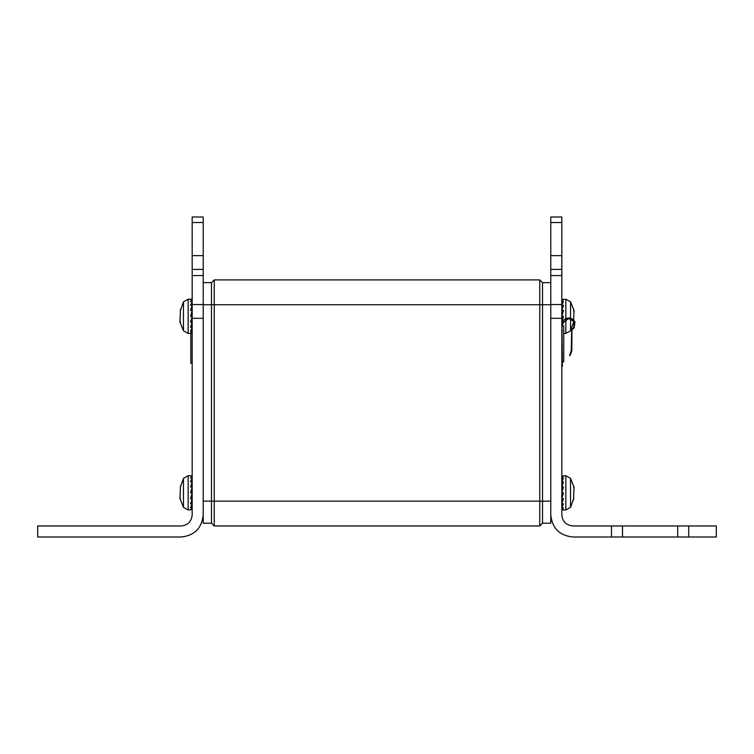 <?xml version="1.0" encoding="UTF-8"?>
<svg xmlns="http://www.w3.org/2000/svg" width="754" height="754" viewBox="0 0 754 754"><rect width="100%" height="100%" fill="white"/><g stroke="black" fill="none" stroke-linecap="round" stroke-linejoin="round"><path stroke-width="1.13" d="M214.249 525.962L211.488 523.201L203.212 523.201L203.212 501.137L211.488 501.137L211.488 523.201L211.488 304.729L214.249 304.729L214.249 279.904L539.751 279.904L542.512 282.656L542.512 523.201L539.751 525.962L214.249 525.962L214.249 501.137L211.488 501.137L211.488 282.656L214.249 279.904M550.788 304.729L542.512 304.729L542.512 282.656L550.788 282.656L550.788 523.201L542.512 523.201L542.512 304.729L539.751 304.729L539.751 501.137L214.249 501.137L214.249 304.729L539.751 304.729L539.751 279.904M539.751 525.962L539.751 501.137L550.788 501.137M611.475 525.962L622.512 525.962L622.512 536.999L611.475 536.999L611.475 525.962L572.851 525.962C566.197 525.255 562.522 521.579 561.824 514.925L561.824 304.541L550.788 304.541M716.3 536.999L716.3 525.962L688.713 525.962L688.713 536.999L716.3 536.999M550.788 514.925C552.192 528.234 559.543 535.594 572.851 536.999C559.543 535.594 552.192 528.234 550.788 514.925M688.713 525.962L677.676 525.962L677.676 536.999L688.713 536.999M622.512 525.962L677.676 525.962M677.676 536.999L622.512 536.999M611.475 536.999L572.851 536.999M561.824 255.625L561.824 217.001L550.788 217.001L550.788 255.625L561.824 255.625L561.824 269.414L550.788 269.414L550.788 255.625M550.788 282.656L550.788 269.414M561.824 269.414L561.824 304.541M203.212 501.137L203.212 282.656L211.488 282.656L211.488 304.729L203.212 304.729M192.176 269.414L192.176 255.625L203.212 255.625L203.212 269.414L192.176 269.414L192.176 514.925C191.478 521.579 187.803 525.255 181.148 525.962L37.7 525.962L37.7 536.999L181.148 536.999C194.457 535.594 201.808 528.234 203.212 514.925C201.808 528.234 194.457 535.594 181.148 536.999M203.212 269.414L203.212 282.656M192.176 255.625L192.176 217.001L203.212 217.001L203.212 255.625M573.728 311.006L573.917 311.949M573.888 314.635L574.067 310.657L570.542 301.826L565.849 299.206L561.824 299.47L563.474 299.47L561.824 301.496L563.474 301.496L561.824 305.323L563.474 305.323L561.824 310.459L563.474 310.459L561.824 316.312L563.474 316.312L561.824 322.165L562.371 322.165M573.596 323.221L573.822 314.738M563.756 333.419L565.849 333.419L570.542 330.799L573.662 321.967M573.596 309.404L573.662 310.657M562.757 316.312L561.824 319.611M562.974 322.165L563.474 322.165L562.371 325.737M561.824 310.111L562.757 310.111M561.824 313.014L562.757 313.014L563.474 310.459M562.757 313.014L561.824 316.312M573.822 488.017L573.917 488.498M573.888 491.184L574.067 487.207L570.542 478.375L565.849 475.755L561.824 476.019L563.474 476.019L561.824 478.045L563.474 478.045L561.824 481.863L563.474 481.863L561.824 487.009L563.474 487.009L561.824 492.862L563.474 492.862L561.824 498.705L563.474 498.705L561.824 503.851L563.474 503.851L561.824 507.668L563.474 507.668L561.824 509.704L563.474 509.704L561.824 509.704M573.596 499.77L573.822 491.288M562.663 509.958L565.849 509.958L570.542 507.338L573.662 498.517M573.596 485.953L573.662 487.207M562.757 492.862L561.824 496.16M561.824 486.65L562.757 486.65M561.824 489.553L562.757 489.553L563.474 487.009M562.757 489.553L561.824 492.862M180.272 321.619L180.083 320.676M180.112 317.99L179.933 321.967L183.458 330.799L188.151 333.419L192.176 333.155L190.526 333.155L192.176 331.119L190.526 331.119L192.176 327.302L190.526 327.302L192.176 322.165L190.526 322.165L192.176 316.312L190.526 316.312L192.176 310.459L190.526 310.459L192.176 305.323L190.526 305.323L192.176 301.496L190.526 301.496L192.176 299.47L190.526 299.47L192.176 299.47M180.404 309.404L180.178 317.886M191.337 299.206L188.151 299.206L183.458 301.826L180.338 310.657M180.404 323.221L180.338 321.967M191.243 316.312L192.176 313.014M192.176 322.514L191.243 322.514M192.176 319.611L191.243 319.611L190.526 322.165M191.243 319.611L192.176 316.312M180.178 497.697L180.083 497.225M180.112 494.53L179.933 498.517L183.458 507.338L188.151 509.958L192.176 509.704L190.526 509.704L192.176 507.668L190.526 507.668L192.176 503.851L190.526 503.851L192.176 498.705L190.526 498.705L192.176 492.862L190.526 492.862L192.176 487.009L190.526 487.009L192.176 481.863L190.526 481.863L192.176 478.045L190.526 478.045L192.176 476.019L190.526 476.019L192.176 476.019M180.404 485.953L180.178 494.426M191.337 475.755L188.151 475.755L183.458 478.375L180.338 487.207M180.404 499.77L180.338 498.517M191.243 492.862L192.176 489.553M192.176 499.063L191.243 499.063M192.176 496.16L191.243 496.16L190.526 498.705M191.243 496.16L192.176 492.862M190.8 333.419L190.8 363.211L192.176 363.211M562.371 324.776L562.635 323.07L562.107 322.919L561.824 324.861C562.258 320.704 564.558 318.405 568.714 317.971L570.74 318.273M574.548 321.176L574.209 321.694L568.714 318.518L562.635 323.07L562.38 324.635M561.956 323.504L568.714 317.971L569.845 318.056L568.714 317.971L574.963 321.892L574.18 327.886L574.963 321.892M561.947 323.579L562.371 366.519L561.824 366.519M562.107 322.919C563.229 319.819 565.434 318.169 568.714 317.971M571.598 318.593L572.333 318.989M573.068 319.517L573.766 320.158M572.955 320.139L574.086 321.487L574.557 321.195M571.824 350.657L571.249 350.751L569.572 355.36L570.09 355.549L571.824 350.657L571.956 329.526L571.268 329.771L573.785 327.5L574.209 321.694M573.785 328.273L572.757 329.064L574.18 327.886L573.785 327.5M571.824 329.771L572.757 329.064L572.484 328.584M571.249 350.751L571.683 329.055M562.371 325.964L563.756 325.964L563.756 361.826L562.371 361.826M570.542 330.799L570.542 318.791M570.542 507.338L570.542 478.375M183.458 301.826L183.458 330.799M183.458 478.375L183.458 507.338M561.824 318.311L550.788 318.311M561.824 222.524L550.788 222.524M561.824 275.559L550.788 275.559M192.176 318.311L203.212 318.311M192.176 304.541L203.212 304.541M192.176 275.559L203.212 275.559M192.176 222.524L203.212 222.524M570.542 318.216L570.542 301.826M565.849 333.419L565.849 319.206M565.849 318.593L565.849 299.206M565.849 509.958L565.849 475.755M188.151 299.206L188.151 333.419M188.151 475.755L188.151 509.958M561.824 330.648L562.371 330.648M561.824 353.551L562.371 353.551"/></g></svg>
